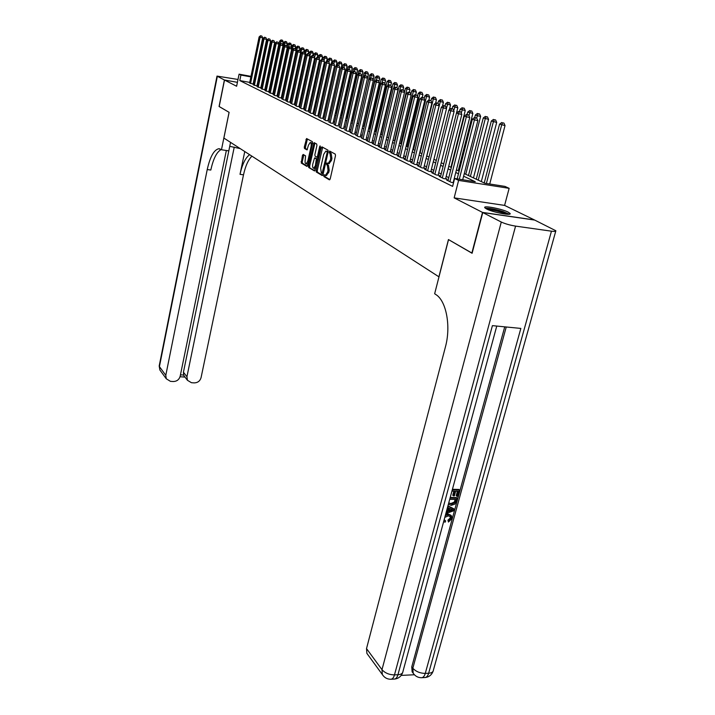 <?xml version="1.0" encoding="UTF-8"?>
<svg xmlns="http://www.w3.org/2000/svg" width="715" height="715" viewBox="0 0 715 715"><rect width="100%" height="100%" fill="white"/><g stroke="black" fill="none" stroke-linecap="round" stroke-linejoin="round"><path stroke-width="1.07" d="M323.752 175.47L323.913 176.569L329.401 179.84L330.214 178.875L335.487 155.691L335.255 154.109L329.588 151.053L329.275 152.867L329.99 153.26L330.723 158.283L330.294 160.214L328.14 163.476L326.898 162.94L326.433 163.655L327.3 165.156L328.024 170.188L327.595 172.109L325.468 175.327L324.217 174.764L323.752 175.47M325.093 175.247L325.102 176.748L329.91 179.608M330.482 151.509L330.473 153.064L331.188 153.457L329.99 153.26M327.783 163.404L327.783 164.933L328.489 165.344L327.3 165.156M486.549 208.959C492.707 212.275 511.922 215.966 510.108 213.499L508.195 212.141C501.876 208.834 483.117 205.232 484.752 207.645L486.549 208.959M303.187 154.449L302.445 155.396L301.283 163.056L306.878 166.398L307.629 165.451L312.589 143.17L312.375 141.659L306.574 138.54L304.295 147.022L304.492 148.514L307.021 149.9L308.478 145.181L310.176 142.508C311.159 142.785 311.454 144.162 311.061 146.611L307.799 161.259L306.127 163.887C305.144 163.592 304.849 162.216 305.242 159.767L305.573 155.834L303.187 154.449M249.732 82.386L239.793 80.581L240.919 75.057L239.078 74.172L250.974 76.362M472.123 253.173L448.448 239.561L438.903 276.812L223.875 138.066L229.113 112.335L219.174 106.562L224.51 80.035L236.62 86.247L239.078 74.172M471.837 253.137L482.509 212.409L534.409 219.943L504.593 205.402L509.143 188.331L458.61 180.403L454.624 178.473L475.278 181.726L463.615 176.194M504.593 205.402L454.159 197.867L482.509 212.409M454.159 197.867L458.61 180.403M239.793 80.581L452.613 186.383L454.624 178.473M316.075 170.474L316.298 172.02L322.224 175.559L323.01 174.594L328.185 151.696L327.962 150.141L321.938 146.861L321.151 147.853L316.075 170.474L317.254 170.653L317.478 172.199L322.724 175.327M314.439 170.912L308.683 167.471L308.478 165.952L314.091 142.625L316.691 144.01L316.915 145.529L314.868 154.663L315.083 156.192L316.87 157.166L317.523 156.165L319.659 146.611L320.114 145.896L320.356 146.995L314.618 170.939M238.006 79.463L217.011 76.094L224.403 79.982L237.416 82.341L224.51 80.035M448.099 180.287L446.661 180.064L451.254 182.325L453.551 182.683M440.547 176.587L439.135 176.364L443.631 178.571L447 179.099L445.677 178.455M433.165 172.967L431.788 172.744L436.177 174.907L439.519 175.434L438.224 174.8M425.943 169.419L424.594 169.205L428.893 171.323L432.2 171.85L430.939 171.225M418.874 165.96L417.56 165.746L421.761 167.81L425.05 168.338L423.807 167.73M411.965 162.564L410.678 162.359L414.789 164.379L418.052 164.906L416.836 164.316M405.199 159.248L403.948 159.043L407.97 161.027L411.205 161.545L410.017 160.964M398.586 156.004L397.352 155.798L401.294 157.738L404.502 158.265L403.34 157.693M392.106 152.822L390.899 152.626L394.76 154.52L397.942 155.048L396.807 154.485M385.76 149.712L384.581 149.515L388.361 151.374L391.516 151.893L390.408 151.348M379.549 146.664L378.396 146.477L382.096 148.291L385.224 148.809L384.134 148.273M373.462 143.679L372.336 143.492L375.956 145.27L379.066 145.788L377.994 145.261M367.501 140.748L366.393 140.569L369.941 142.312L373.024 142.83L371.979 142.312M361.656 137.879L364.051 139.416L367.108 139.925L366.089 139.425M355.927 135.072L358.269 136.574L361.307 137.083L360.306 136.592M350.305 132.311L352.611 133.785L355.623 134.295L354.64 133.812M344.8 129.612L347.061 131.051L350.046 131.56L349.081 131.086M339.393 126.957L341.609 128.369L343.638 128.414M334.093 124.356L336.273 125.742L338.293 125.795M328.9 121.809L331.027 123.168L333.047 123.221M323.797 119.307L325.888 120.638L327.899 120.701M318.783 116.84L320.847 118.154L322.849 118.216M313.867 114.427L315.887 115.714L317.889 115.785M309.041 112.058L311.025 113.319L313.018 113.399M304.304 109.735L306.252 110.968L308.237 111.057M299.648 107.447L301.56 108.662L303.544 108.752M295.072 105.203L296.957 106.392L298.933 106.49M290.576 102.996L292.426 104.167L294.401 104.274M286.161 100.833L287.984 101.977L289.95 102.084M281.826 98.697L283.614 99.832L286.277 100.306M277.563 96.605L279.315 97.714L281.272 97.83M273.371 94.55L275.096 95.64L277.045 95.756M269.242 92.521L273.47 94.049M265.194 90.537L269.349 92.038M261.207 88.571L265.292 90.054M257.284 86.649L261.306 88.106M253.423 84.754L257.382 86.184M448.77 177.642L446.196 176.391M441.209 173.959L438.733 172.753M433.808 170.358L431.44 169.205M426.578 166.836L424.308 165.728M419.508 163.395L417.328 162.332M412.591 160.026L410.499 159.007M405.816 156.728L403.814 155.754M399.185 153.502L397.272 152.563M392.705 150.338L390.864 149.444M386.35 147.245L384.59 146.387M380.13 144.216L378.441 143.393M374.034 141.248L372.417 140.462M368.064 138.344L366.509 137.593M362.21 135.493L360.726 134.778M356.472 132.704L355.06 132.016M350.851 129.96L349.492 129.308M345.327 127.279L344.04 126.644M339.92 124.642L338.687 124.044M334.62 122.059L333.44 121.487M329.409 119.521L328.283 118.976M324.297 117.037L323.234 116.518M319.283 114.597L318.264 114.096M314.368 112.201L313.393 111.728M309.532 109.842L308.603 109.395M304.787 107.536L303.902 107.107M300.121 105.266L299.29 104.855M295.545 103.032L294.75 102.647M291.041 100.842L290.299 100.484M286.626 98.697L285.92 98.348M282.282 96.579L281.612 96.248M278.01 94.496L277.375 94.192M273.809 92.45L273.219 92.164M269.68 90.448L269.126 90.17M265.623 88.472L265.104 88.213M261.636 86.524L261.145 86.283M257.704 84.611L257.248 84.388M253.762 83.119L253.307 83.038M286.277 100.288L285.571 99.939M273.479 94.014L272.889 93.719M269.358 91.985L268.795 91.717M265.301 90.001L264.782 89.741M261.315 88.043L260.823 87.802M257.391 86.122L256.935 85.898M253.521 84.299L249.633 82.895M464.285 173.584L484.797 183.228L504.942 186.401L509.143 188.331M254.558 77.023L255.014 77.113M258.624 77.774L259.116 77.864M262.762 78.543L263.281 78.632M266.972 79.32L267.526 79.419M254.898 77.64L254.451 77.551M250.867 76.898L240.919 75.057M458.467 173.754L455.768 172.476M450.691 170.063L448.099 168.838M443.086 166.461L440.61 165.281M435.658 162.94L433.281 161.813M428.401 159.499L426.113 158.408M421.296 156.129L419.106 155.092M414.343 152.831L412.242 151.839M407.541 149.605L405.53 148.657M400.892 146.45L398.961 145.538M394.376 143.366L392.526 142.482M387.995 140.337L386.225 139.497M381.747 137.378L380.049 136.574M375.625 134.474L374.008 133.705M369.628 131.632L368.073 130.89M363.756 128.843L362.264 128.137M357.992 126.108L356.57 125.438M352.343 123.436L350.985 122.792M346.811 120.808L345.515 120.191M341.377 118.234L340.143 117.644M336.05 115.705L334.87 115.151M330.822 113.229L329.695 112.693M325.691 110.798L324.619 110.289M320.66 108.412L319.641 107.929M315.717 106.07L314.743 105.606M310.864 103.764L309.944 103.326M306.1 101.512L305.225 101.092M301.426 99.287L300.586 98.893M296.832 97.106L296.037 96.731M292.31 94.97L291.559 94.612M287.877 92.861L287.162 92.53M283.515 90.796L282.845 90.483M279.225 88.767L278.6 88.463M275.016 86.765L274.417 86.488M270.878 84.799L270.315 84.54M266.802 82.868L266.275 82.618M262.798 80.974L262.307 80.741M258.857 79.106L258.392 78.882M266.668 80.732L267.195 80.983M270.717 82.636L271.28 82.895M274.828 84.567L275.427 84.844M279.011 86.533L279.645 86.828M283.265 88.526L283.935 88.839L293.061 46.126L292.006 45.724L291.443 48.388M287.591 90.564L288.297 90.894M291.988 92.628L292.739 92.986M296.466 94.738L297.261 95.104M301.024 96.874L301.864 97.267M305.671 99.054L306.547 99.474M310.39 101.271L311.32 101.709M315.199 103.532L316.182 103.997M320.106 105.838L321.124 106.32M325.093 108.18L326.165 108.689M330.169 110.566L331.304 111.102M335.353 113.006L336.533 113.56M340.626 115.481L341.868 116.062M346.006 118.011L347.311 118.619M351.494 120.585L352.853 121.228M367.546 72.063L365.839 71.625L367.546 72.063L368.44 74.074L357.098 123.221L358.51 123.883M362.791 125.894L364.275 126.591M368.609 128.629L370.164 129.361M374.544 131.417L376.161 132.177M380.594 134.259L382.293 135.064M386.779 137.164L388.549 138.004M393.089 140.131L394.939 140.998M399.533 143.161L401.464 144.064M406.111 146.253L408.131 147.201M412.832 149.408L414.941 150.4M419.705 152.635L421.895 153.671M426.73 155.941L429.009 157.014M433.907 159.311L436.284 160.428M441.244 162.761L443.729 163.923M448.743 166.282L451.335 167.498M456.429 169.893L459.128 171.162M267.419 79.946L266.856 79.839M326.353 175.461L328.793 172.288L327.595 172.109M328.489 165.344L329.222 170.376L328.793 172.288M329.016 163.61L331.492 160.401L330.294 160.214M331.188 153.457L331.93 158.48L331.492 160.401M322.662 147.254L317.254 170.653M322.063 173.45L327.148 152.706L326.987 151.616L325.826 151.115L323.698 154.377L320.624 168.034L321.33 173.021L322.063 173.45M326.147 151.169L326.987 151.616M314.922 170.679L308.683 167.471M314.931 143.045L309.64 166.13L309.845 167.65M316.906 157.157L318.041 157.354L316.87 157.166M312.759 164.101C312.357 166.595 312.669 167.989 313.679 168.293L315.395 165.648L316.352 158.882L314.564 157.908L312.759 164.101M314.609 168.436L315.664 167.945M317.63 159.168L316.352 158.882M314.663 157.926L317.523 159.07M307.048 164.03L308.049 163.583M312.357 144.198L311.338 142.696L310.426 142.544M307.414 138.96L305.448 147.21L305.654 148.702L307.352 149.658M303.884 154.851L302.239 161.733L302.436 163.234L307.352 166.166M489.721 184.005L505.031 125.563L499.571 124.151L484.243 182.96M486.379 183.478L501.671 124.946L502.582 122.828L503.932 123.078L502.582 122.828M499.571 124.151L501.742 122.515M503.932 123.078L505.031 125.563M462.703 179.742L477.852 120.576L474.411 119.941L459.289 179.206M475.359 117.814L476.735 118.064L474.546 117.501L475.359 117.814L474.411 119.941L472.374 119.155L457.162 178.875M477.852 120.576L476.735 118.064L477.334 115.75L475.386 115.008L474.742 117.537M474.546 117.501L472.374 119.155M486.334 208.852C489.248 208.342 494.557 209.254 502.261 211.569L507.999 214.277M506.005 214.16L501.662 212.382C496.165 210.675 491.652 209.772 488.13 209.674M509.178 214.223L503.02 211.533C495.218 209.146 489.319 208.047 485.333 208.244M444.355 520.091L445.677 520.994L445.07 522.218L443.711 521.423M445.597 514.46L448.082 513.987L450.879 515.202M445.293 515.578L448.698 514.603L451.54 515.873L451.791 518.715L448.466 522.039L447.93 520.18L450.227 518.018L450.119 516.248M447.93 505.863L453.623 508.696L454.248 509.312L453.873 510.707L445.829 513.602M446.428 511.413L447.179 511.154L448.117 507.704M452.434 489.275L458.878 489.453L459.513 490.052L457.806 496.29L456.849 496.273L456.215 495.665L457.421 491.259M456.849 496.273L458.217 491.276L455.652 491.214L454.391 495.861L453.426 495.844L452.792 495.236L453.9 491.16M401.187 675.407L414.414 674.754M413.145 673.146L412.135 671.823L411.769 666.863L412.832 668.239L506.247 326.987M504.727 326.844L411.769 666.863M450.218 497.452L456.653 497.613L457.278 498.221L454.972 504.057L451.201 505.362L448.359 504.281M482.768 212.543L472.097 253.28L448.528 239.614L434.657 293.74L435.953 294.616C446.312 300.952 451.102 326.281 445.436 346.882L366.518 648.594L381.989 669.66L501.287 222.043L482.768 212.543L534.686 220.068L555.859 230.766C556.1 231.454 554.634 231.597 551.453 231.177L515.569 226.11L394.483 674.897L397.942 674.737L492.412 325.638L520.842 328.417L425.273 673.414L428.643 673.244L551.453 231.177M501.287 222.043C505.148 223.831 509.902 225.18 515.569 226.11M367.859 654.717L366.884 653.376L366.518 648.594M453.426 495.844L454.695 491.187L451.943 491.107M452.282 489.855L459.513 490.052M450.057 498.042L457.278 498.221M448.886 502.359L449.109 503.208L451.558 504.12L454.928 502.681L455.5 501.224L455.982 499.436L449.717 499.293M449.038 503.092L450.933 503.503L454.293 502.073L455.196 499.419M451.558 504.12L450.933 503.503M454.928 502.681L454.293 502.073M455.5 501.224L454.865 500.616M446.178 512.324L447.805 511.779L448.823 508.025L447.51 507.418M447.858 506.131L454.248 509.312M451.737 509.366L449.681 508.419L448.868 511.422L453.104 509.992L451.737 509.366M447.805 511.779L447.179 511.154M449.109 510.51L452.014 509.536M444.194 519.635L445.677 520.994M448.466 522.039L448.546 520.806L450.852 518.634L450.691 516.784L448.368 515.846L444.81 517.365M450.852 518.634L450.227 518.018M448.546 520.806L447.93 520.18M448.698 514.603L448.082 513.987M219.183 106.526L229.077 112.309L221.462 149.748L218.727 148.729C213.892 149.927 210.067 156.862 207.234 169.535L165.8 375.321L166.273 378.78L170.447 381.345L173.271 381.524C176.82 381.417 179.116 379.665 180.162 376.287L226.342 150.499M180.457 374.839L183.621 375.053L183.433 372.22L229.756 146.334L240.186 148.595M230.543 142.365L228.8 150.883L221.462 149.748M224.403 79.982L219.067 106.508M234.243 147.12L186.928 376.742L187.437 380.291L191.459 382.713L194.239 382.891C197.742 382.775 200.012 381.05 201.058 377.69L243.502 174.835C245.451 165.969 248.257 159.74 251.93 156.165M249.642 154.69C245.468 157.711 242.26 164.253 240.017 174.326L244.762 151.544M221.176 149.56C216.752 151.875 213.293 158.703 210.809 170.054L207.234 169.535M183.621 375.053L184.559 376.555M481.32 181.592L496.702 122.417L491.321 121.032L476.27 179.215M478.246 180.144L493.368 121.809L494.288 119.727L495.62 119.968L494.288 119.727M491.321 121.032L493.466 119.414M495.62 119.968L496.702 122.417M473.464 177.901L488.568 119.351L483.26 117.984L468.477 175.55M470.407 176.462L485.262 118.744L486.173 116.688L487.496 116.929L486.173 116.688M483.26 117.984L485.369 116.384M487.496 116.929L488.568 119.351M465.769 174.281L480.623 116.357L477.334 115.75L478.246 113.721L479.559 113.962L478.246 113.721M475.386 115.008L477.459 113.426M479.559 113.962L480.623 116.357M458.252 170.751L472.847 113.426L467.681 112.103L467.065 114.525M468.897 115.544L470.488 110.816L471.793 111.057L470.488 110.816M467.681 112.103L469.728 110.53M471.793 111.057L472.847 113.426M453.194 182.629L469.746 117.457L466.332 116.831L449.914 181.664M467.279 114.722L468.647 114.981L466.484 114.418L467.279 114.722L466.332 116.831L464.348 116.062L447.992 180.725M469.746 117.457L468.647 114.981M466.484 114.418L464.348 116.062M445.57 178.875L461.827 114.409L458.449 113.783L442.317 177.928M459.388 111.71L460.746 111.96L458.61 111.415L459.388 111.71L458.449 113.783L456.501 113.042L440.44 177.007M461.827 114.409L460.746 111.96M458.61 111.415L456.501 113.042M438.125 175.211L454.096 111.442L450.736 110.816L434.89 174.272M451.674 108.769L453.024 109.02L450.915 108.474L451.674 108.769L450.736 110.816L448.841 110.083L433.058 173.37M454.096 111.442L453.024 109.02M450.915 108.474L448.841 110.083M430.841 171.627L446.535 108.528L443.202 107.911L427.633 170.697M444.14 105.883L445.472 106.133L443.398 105.606L444.14 105.883L443.202 107.911L441.343 107.196L425.845 169.821M446.535 108.528L445.472 106.133M443.398 105.606L441.343 107.196M450.897 167.301L465.242 110.557L460.138 109.252L459.557 111.585M461.229 113.059L462.909 107.974L464.205 108.215L462.909 107.974M460.138 109.252L462.158 107.697M464.205 108.215L465.242 110.557M423.718 168.123L439.144 105.686L435.837 105.069L420.527 167.212M436.767 103.067L438.089 103.317L436.043 102.79L436.767 103.067L435.837 105.069L434.023 104.372L418.784 166.345M439.144 105.686L438.089 103.317M436.043 102.79L434.023 104.372M443.702 163.914L457.806 107.759L452.774 106.464L452.211 108.716M453.73 110.619L455.491 105.194L456.778 105.436L455.491 105.194M452.774 106.464L454.758 104.926M456.778 105.436L457.806 107.759M416.747 164.7L431.914 102.906L428.634 102.299L413.583 163.789M429.563 100.314L430.868 100.565L428.848 100.046L429.563 100.314L428.634 102.299L426.855 101.61L411.876 162.948M431.914 102.906L430.868 100.565M428.848 100.046L426.855 101.61M449.36 109.681L450.53 105.016L445.552 103.738L445.007 105.954M446.401 108.224L448.242 102.477L449.512 102.719L448.242 102.477M445.552 103.738L447.519 102.209M449.512 102.719L450.53 105.016M409.927 161.34L424.835 100.189L421.582 99.582L406.79 160.446M422.511 97.624L423.807 97.875L421.814 97.356L422.511 97.624L421.582 99.582L419.848 98.911L405.11 159.624M424.835 100.189L423.807 97.875M421.814 97.356L419.848 98.911M442.406 106.374L443.407 102.325L438.501 101.074L437.955 103.264M426.837 155.995L440.243 101.736L441.137 99.823L442.397 100.064L441.137 99.823M438.501 101.074L440.431 99.564M442.397 100.064L443.407 102.325M403.251 158.06L417.918 97.526L414.691 96.918L400.141 157.175M415.612 94.988L416.899 95.238L414.923 94.729L415.612 94.988L414.691 96.918L412.993 96.266L398.496 156.362M417.918 97.526L416.899 95.238M414.923 94.729L412.993 96.266M435.587 103.148L436.436 99.698L431.583 98.464L431.002 100.851M420.107 152.831L433.299 99.108L434.184 97.222L435.435 97.455L434.184 97.222M431.583 98.464L433.496 96.963M435.435 97.455L436.436 99.698M396.718 154.842L411.143 94.925L407.943 94.317L393.625 153.966M408.855 92.414L410.133 92.655L408.194 92.155L408.855 92.414L407.943 94.317L406.281 93.674L392.026 153.18M411.143 94.925L410.133 92.655M408.194 92.155L406.281 93.674M428.893 100.055L429.608 97.133L424.817 95.908L424.156 98.643M413.52 149.73L426.498 96.543L427.382 94.675L428.625 94.907L427.382 94.675M424.817 95.908L426.703 94.416M428.625 94.907L429.608 97.133M390.319 151.696L404.511 92.369L401.338 91.77L387.253 150.829M402.25 89.884L403.519 90.126L401.598 89.634L402.25 89.884L401.338 91.77L399.712 91.145L385.68 150.061M404.511 92.369L403.519 90.126M401.598 89.634L399.712 91.145M422.234 97.437L422.923 94.612L418.195 93.397L417.444 96.471M407.067 146.7L419.839 94.023L420.715 92.172L421.948 92.414L420.715 92.172M418.195 93.397L420.054 91.931M421.948 92.414L422.923 94.612M384.053 148.613L398.023 89.876L394.868 89.277L381.006 147.764M395.779 87.418L397.031 87.659L395.136 87.167L395.779 87.418L394.868 89.277L393.277 88.66L379.468 147.004M398.023 89.876L397.031 87.659M395.136 87.167L393.277 88.66M415.71 94.88L416.371 92.137L411.697 90.948L410.884 94.344M400.74 143.724L413.306 91.556L414.182 89.733L415.406 89.965L414.182 89.733M411.697 90.948L413.538 89.491M415.406 89.965L416.371 92.137M377.922 145.601L391.659 87.436L388.54 86.837L374.892 144.752M389.434 84.996L390.685 85.237L388.808 84.754L389.434 84.996L388.54 86.837L386.976 86.238L373.382 144.01M391.659 87.436L390.685 85.237M388.808 84.754L386.976 86.238M409.32 92.369L409.954 89.724L405.342 88.544L404.458 92.244M394.537 140.81L406.915 89.143L407.782 87.337L408.998 87.57L407.782 87.337M405.342 88.544L407.157 87.096M408.998 87.57L409.954 89.724M371.907 142.643L385.43 85.04L382.328 84.442L368.904 141.802M383.231 82.627L384.464 82.86L382.614 82.386L383.231 82.627L382.328 84.442L380.8 83.852L367.421 141.07M385.43 85.04L384.464 82.86M382.614 82.386L380.8 83.852M403.046 89.947L403.671 87.355L399.104 86.193L386.967 137.253M388.468 137.959L400.65 86.774L401.517 84.987L402.724 85.219L401.517 84.987M399.104 86.193L400.901 84.754M402.724 85.219L403.671 87.355M366.009 139.738L379.325 82.69L376.251 82.1L363.032 138.916M377.145 80.303L378.378 80.536L376.546 80.071L377.145 80.303L376.251 82.1L374.749 81.528L361.576 138.201M379.325 82.69L378.378 80.536M376.546 80.071L374.749 81.528M396.897 87.605L397.504 85.031L392.991 83.878L381.041 134.474M393.572 88.428L395.368 82.69L396.566 82.913L395.368 82.69M392.991 83.878L394.76 82.457M396.566 82.913L397.504 85.031M360.235 136.905L373.346 80.393L370.298 79.803L357.277 136.082M371.183 78.024L372.408 78.257L370.593 77.801L371.183 78.024L370.298 79.803L368.824 79.24L355.856 135.376M373.346 80.393L372.408 78.257M373.15 79.946L374.025 76.174L371.121 75.611L370.611 77.801L368.824 79.24M390.81 85.514L391.463 82.752L387.003 81.617L375.223 131.739M387.664 85.675L389.344 80.429L390.533 80.661L389.344 80.429M387.003 81.617L388.754 80.205M390.533 80.661L391.463 82.752M354.569 134.116L367.492 78.141L364.462 77.56L351.628 133.303M365.338 75.79L366.554 76.031L364.766 75.576L365.338 75.79L364.462 77.56L363.014 76.997L350.234 132.615M367.492 78.141L366.554 76.031M364.766 75.576L363.014 76.997M384.804 83.628L385.537 80.518L381.131 79.401L369.53 129.058M381.882 82.985L383.446 78.221L384.616 78.444L383.446 78.221M381.131 79.401L382.856 77.998M384.616 78.444L385.537 80.518M349.018 131.381L361.745 75.933L358.733 75.352L346.096 130.577M359.618 73.609L360.816 73.842L359.046 73.386L359.618 73.609L358.733 75.352L357.321 74.807L344.728 129.907M361.745 75.933L360.816 73.842M359.046 73.386L357.321 74.807M378.923 81.769L379.728 78.328L375.366 77.22L363.935 126.43M376.197 80.357L377.645 76.049L378.816 76.282L377.645 76.049M375.366 77.22L377.073 75.835M378.816 76.282L379.728 78.328M343.566 128.709L356.106 73.761L353.121 73.189L340.671 127.905M353.997 71.464L355.194 71.697L353.442 71.25L353.997 71.464L353.121 73.189L351.735 72.653L339.33 127.252M356.106 73.761L355.194 71.697M353.442 71.25L351.735 72.653M371.97 73.922L373.132 74.145L371.407 73.708L371.97 73.922L371.121 75.611L369.718 75.084L358.447 123.856M369.718 75.084L371.407 73.708M373.132 74.145L374.025 76.174M338.222 126.081L350.582 71.634L347.615 71.062L335.344 125.286M348.491 69.355L349.671 69.587L347.946 69.149L348.491 69.355L347.615 71.062L346.257 70.544L334.03 124.642M350.582 71.634L349.671 69.587M347.946 69.149L346.257 70.544M365.061 75.629L365.553 73.511L364.176 72.993L363.309 76.764M368.44 74.074L365.553 73.511L366.393 71.831M364.176 72.993L365.839 71.625M332.984 123.498L345.157 69.552L342.217 68.98L330.124 122.721M343.084 67.29L344.264 67.523L342.548 67.094L343.084 67.29L342.217 68.98L340.885 68.47L328.837 122.086M345.157 69.552L344.264 67.523M342.548 67.094L340.885 68.47M351.771 120.719L362.952 72.001L358.733 70.937L357.974 74.271M359.609 73.502L360.923 69.784L362.067 70.007L360.923 69.784M358.733 70.937L360.378 69.587M362.067 70.007L362.952 72.001M327.836 120.969L339.84 67.505L336.926 66.942L325.003 120.2M337.784 65.271L338.955 65.494L337.257 65.065L337.784 65.271L336.926 66.942L335.612 66.432L323.734 119.575M339.84 67.505L338.955 65.494M337.257 65.065L335.612 66.432M346.543 118.261L357.563 69.972L353.389 68.917L352.727 71.831M354.265 71.411L355.552 67.773L356.687 67.996L355.552 67.773M353.389 68.917L355.024 67.576M356.687 67.996L357.563 69.972M322.787 118.484L334.62 65.503L331.724 64.94L319.971 117.725M332.582 63.286L333.744 63.51L332.073 63.09L332.582 63.286L331.724 64.94L330.446 64.439L318.729 117.108M334.62 65.503L333.744 63.51M332.073 63.09L330.446 64.439M341.404 115.848L352.281 67.979L348.151 66.933L347.579 69.444M349.018 69.355L350.279 65.807L351.414 66.021L350.279 65.807M348.151 66.933L349.76 65.61M351.414 66.021L352.281 67.979M317.835 116.053L329.499 63.537L326.63 62.974L315.029 115.294M327.479 61.329L328.632 61.562L326.969 61.141L327.479 61.329L326.63 62.974L325.37 62.482L313.814 114.695M329.499 63.537L328.632 61.562M326.969 61.141L325.37 62.482M336.363 113.479L347.088 66.021L343.003 64.993L342.53 67.112M343.852 67.371L345.104 63.867L346.23 64.082L345.104 63.867M343.003 64.993L344.594 63.671M346.23 64.082L347.088 66.021M312.964 113.658L324.476 61.597L321.616 61.043L310.185 112.907M322.465 59.417L323.609 59.64L321.973 59.229L322.465 59.417L321.616 61.043L320.383 60.561L308.987 112.318M324.476 61.597L323.609 59.64M321.973 59.229L320.383 60.561M341.037 68.345L341.993 64.1L337.954 63.081L337.498 65.119M338.785 65.431L340.027 61.964L341.135 62.178L340.027 61.964M337.954 63.081L339.527 61.776M341.135 62.178L341.993 64.1M336.139 66.003L336.988 62.214L332.984 61.204L332.546 63.179M333.789 63.608L335.04 60.096L336.139 60.31L335.04 60.096M332.984 61.204L334.54 59.908M336.139 60.31L336.988 62.214M331.322 63.707L332.064 60.364L328.114 59.363L327.685 61.284M328.837 62.026L330.133 58.264L331.233 58.478L330.133 58.264M328.114 59.363L329.651 58.076M331.233 58.478L332.064 60.364M308.183 111.308L319.534 59.703L316.7 59.148L305.421 110.566M317.549 57.54L318.675 57.763L317.058 57.352L317.549 57.54L316.7 59.148L315.485 58.675L304.25 109.985M319.534 59.703L318.675 57.763M317.058 57.352L315.485 58.675M303.491 109.002L314.689 57.835L311.874 57.28L300.747 108.26M312.714 55.699L313.84 55.913L312.241 55.511L312.714 55.699L311.874 57.28L310.685 56.825L299.594 107.697M314.689 57.835L313.84 55.913M312.241 55.511L310.685 56.825M298.879 106.732L309.926 56.011L307.137 55.457L296.153 106.008M307.968 53.884L309.086 54.108L307.504 53.705L307.968 53.884L307.137 55.457L305.966 55.001L295.018 105.445M309.926 56.011L309.086 54.108M307.504 53.705L305.966 55.001M326.594 61.463L327.238 58.541L323.323 57.558L322.912 59.417M323.967 60.462L325.316 56.458L326.406 56.673L325.316 56.458M323.323 57.558L324.842 56.279M326.406 56.673L327.238 58.541M294.348 104.506L305.251 54.206L302.481 53.661L291.649 103.782M303.312 52.106L304.42 52.32L302.847 51.927L303.312 52.106L302.481 53.661L301.328 53.214L290.531 103.237M305.251 54.206L304.42 52.32M302.847 51.927L301.328 53.214M321.938 59.256L322.492 56.753L318.613 55.779L318.22 57.584M319.194 58.916L320.588 54.689L321.67 54.903L320.588 54.689M318.613 55.779L320.123 54.51M321.67 54.903L322.492 56.753M289.897 102.317L300.657 52.445L297.905 51.9L287.207 101.602M298.727 50.354L299.835 50.577L298.28 50.184L298.727 50.354L297.905 51.9L296.77 51.462L286.116 101.065M300.657 52.445L299.835 50.577M298.28 50.184L296.77 51.462M317.299 57.406L317.826 54.992L313.992 54.027L313.599 55.824M314.493 57.397L315.941 52.946L317.013 53.16L315.941 52.946M313.992 54.027L315.476 52.767M317.013 53.16L317.826 54.992M285.526 100.172L296.144 50.702L293.409 50.166L282.854 99.457M294.231 48.638L295.322 48.852L293.785 48.468L294.231 48.638L293.409 50.166L292.301 49.737L281.773 98.929M296.144 50.702L295.322 48.852M293.785 48.468L292.301 49.737M312.732 55.609L313.242 53.268L309.443 52.311L309.059 54.09M309.881 55.904L311.365 51.23L312.437 51.444L311.365 51.23M309.443 52.311L310.918 51.06M312.437 51.444L313.242 53.268M281.227 98.053L291.711 49.004L288.994 48.459L278.573 97.347M289.807 46.949L290.898 47.163L289.369 46.779L289.807 46.949L288.994 48.459L287.904 48.039L277.509 96.829M291.711 49.004L290.898 47.163M289.369 46.779L287.904 48.039M308.237 53.848L308.737 51.569L304.974 50.622L304.545 52.606M296.6 94.791L306.083 51.042L306.878 49.55L307.942 49.764L306.878 49.55M304.974 50.622L306.431 49.38M307.942 49.764L308.737 51.569M277 95.98L287.35 47.324L284.65 46.788L274.363 95.283M285.464 45.286L286.545 45.501L285.035 45.125L285.464 45.286L284.65 46.788L283.578 46.377L273.318 94.764M287.35 47.324L286.545 45.501M285.035 45.125L283.578 46.377M303.821 52.123L304.304 49.898L300.577 48.96L300.103 51.176M292.301 92.771L301.667 49.371L302.463 47.896L303.518 48.111L302.463 47.896M300.577 48.96L302.025 47.735M303.518 48.111L304.304 49.898M284.114 45.912L284.74 42.98L283.712 42.587L283.06 45.671L280.387 45.143L270.225 93.245M281.192 43.66L282.264 43.874L280.772 43.499L280.387 45.143L279.324 44.741L269.197 92.736M282.264 43.874L283.06 45.68L272.844 93.933M280.772 43.499L279.324 44.741M299.478 50.434L299.951 48.254L296.26 47.333L295.733 49.773M288.082 90.787L297.333 47.735L298.119 46.269L299.165 46.484L298.119 46.269M296.26 47.333L297.69 46.109M299.165 46.484L299.951 48.254M268.751 91.931L278.85 44.053L276.187 43.526L266.15 91.243M276.991 42.051L278.055 42.265L276.58 41.89L276.187 43.526L275.15 43.123L265.149 90.742M278.85 44.053L278.055 42.265M276.58 41.89L275.15 43.123M295.197 48.808L295.661 46.645L293.061 46.126L293.847 44.67L294.884 44.875L293.847 44.67M292.006 45.724L293.418 44.509M294.884 44.875L295.661 46.645M264.738 89.956L274.703 42.462L272.066 41.935L262.155 89.268M272.862 40.478L273.917 40.684L272.451 40.317L272.066 41.935L271.039 41.541L261.163 88.785M274.703 42.462L273.917 40.684M272.451 40.317L271.039 41.541M290.969 47.324L291.452 45.054L287.832 44.142L287.216 47.02M288.172 47.816L289.647 43.097L290.674 43.302L289.647 43.097M287.832 44.142L289.226 42.945M290.674 43.302L291.452 45.054M260.778 88.008L270.627 40.898L268.009 40.371L258.213 87.328M268.804 38.923L269.85 39.137L268.402 38.771L268.009 40.371L266.999 39.986L257.239 86.855M270.627 40.898L269.85 39.137M268.402 38.771L266.999 39.986M286.769 46.01L287.305 43.49L284.74 42.98L285.508 41.55L286.536 41.756L285.508 41.55M283.712 42.587L285.106 41.399M286.536 41.756L287.305 43.49M256.891 86.095L266.624 39.352L264.014 38.833L254.343 85.425M264.809 37.403L265.846 37.609L264.407 37.252L264.014 38.833L263.031 38.449L253.387 84.951M266.624 39.352L265.846 37.609M264.407 37.252L263.031 38.449M282.639 44.723L283.229 41.953L279.672 41.059L270.887 82.708M280.128 44.053L281.442 40.031L282.47 40.237L281.442 40.031M279.672 41.059L281.04 39.879M282.47 40.237L283.229 41.953M253.065 84.218L262.682 37.841L260.09 37.323L250.527 83.548M260.877 35.902L261.913 36.108L260.483 35.75L260.09 37.323L259.116 36.948L249.589 83.092M262.682 37.841L261.913 36.108M260.483 35.75L259.116 36.948M325.102 176.748L323.913 176.569M330.473 153.064L329.275 152.867M327.783 164.933L326.585 164.745M329.222 170.376L328.024 170.188M331.93 158.48L330.723 158.283M322.34 148.041L321.151 147.853M317.478 172.199L316.298 172.02M323.234 173.629L322.188 173.477M323.394 172.896L322.617 172.78M327.935 152.831L327.148 152.706M327.434 151.401L326.246 151.214M309.64 166.13L308.478 165.952M314.609 143.822L313.438 143.635M318.273 156.281L317.523 156.165M320.4 146.727L319.659 146.611M316.155 165.764L315.395 165.648M317.326 160.544L316.566 160.419M315.869 158.122L314.689 157.935M308.54 161.376L307.799 161.259M311.794 146.727L311.061 146.611M305.654 148.702L304.492 148.514M305.448 147.21L304.295 147.022M307.101 139.72L305.949 139.532M302.436 163.234L301.283 163.056M302.239 161.733L301.087 161.554M303.598 155.584L302.445 155.396M412.135 671.823L413.199 673.208C415.254 676.22 418.025 677.722 421.501 677.713C423.182 677.632 424.442 676.193 425.273 673.414C420.08 673.307 415.933 671.582 412.832 668.239L413.199 673.208L414.119 674.442M555.743 231.186L433.424 670.044C433.29 671.948 431.699 673.012 428.643 673.244C427.811 676.033 426.551 677.462 424.871 677.543L421.779 677.695M366.884 653.376L382.337 674.531C384.384 677.677 387.208 679.25 390.81 679.25C392.437 679.17 393.661 677.722 394.483 674.897C389.166 674.799 385.01 673.047 381.989 669.66L382.337 674.531L383.231 675.791M496.764 326.067L402.983 671.367C402.822 673.369 401.142 674.486 397.942 674.737C397.12 677.552 395.887 679 394.251 679.08L391.078 679.232M451.281 510.608L450.656 509.992M240.017 174.326L243.502 174.835M217.333 76.353L159.418 366.625L165.8 375.321M183.433 372.22L186.928 376.742M160.634 371.058L159.892 370.039L159.222 365.821M326.666 175.506L325.468 175.327M329.338 163.663L328.14 163.476M323.234 173.638L322.161 173.477M314.859 168.472L313.679 168.293M307.289 164.066L306.127 163.887M425.166 677.525C428.973 677.078 431.61 675.014 433.076 671.322M394.546 679.062C398.461 678.598 401.16 676.462 402.634 672.654M450.209 516.302L450.691 516.784M220.095 148.943L218.727 148.729M183.916 375.715L187.437 380.291M217.011 76.094L159.186 365.991L159.892 370.039L166.273 378.78M180.046 376.751L184.962 377.082"/></g></svg>
